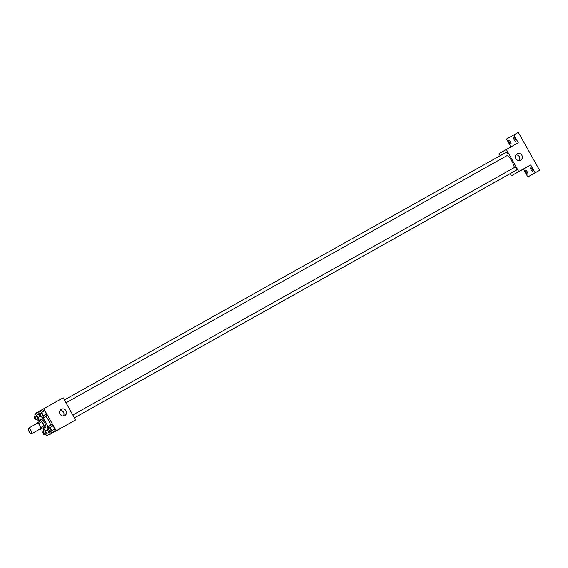 <?xml version="1.0" encoding="UTF-8"?>
<svg xmlns="http://www.w3.org/2000/svg" width="568" height="568" viewBox="0 0 568 568"><rect width="100%" height="100%" fill="white"/><g stroke="black" fill="none" stroke-linecap="round" stroke-linejoin="round"><path stroke-width="0.85" d="M31.503 433.782L31.503 433.782A3.174 1.051 60.7 0 1 29.039 431.524A3.174 1.051 60.7 0 1 28.4 428.244A3.174 1.051 60.7 0 1 30.864 430.494A3.174 1.051 60.7 0 1 31.503 433.782L40.456 428.762A3.174 1.051 60.7 0 0 39.817 425.482A3.174 1.051 60.7 0 0 37.353 423.231L28.4 428.244M37.8 422.457L40.782 420.781A4.303 1.42 60.7 0 1 41.791 421.704L44.063 425.759L41.081 427.434L38.809 423.38A4.303 1.42 60.7 0 0 37.8 422.457L36.459 423.217A4.303 1.42 60.7 0 0 36.515 423.7M44.063 425.759A4.303 1.42 60.7 0 1 44.325 427.108L40.008 429.536A4.303 1.42 60.7 0 1 39.611 429.23M40.008 429.536L41.343 428.776A4.303 1.42 60.7 0 0 41.081 427.434M44.325 427.108L41.343 428.776M42.877 427.924A4.53 1.498 -119.3 0 0 44.098 428.279A4.53 1.498 -119.3 0 0 43.196 423.593A4.53 1.498 -119.3 0 0 39.675 420.37A4.53 1.498 -119.3 0 0 39.334 421.598M39.675 420.37L41.166 419.532A4.53 1.498 60.7 0 1 44.68 422.755A4.53 1.498 60.7 0 1 45.596 427.441L44.098 428.279M41.791 421.704L38.809 423.38M47.818 430.061A8.158 2.698 60.7 0 1 47.371 430.601A8.158 2.698 60.7 0 1 47.364 430.601A8.158 2.698 60.7 0 1 43.374 428.229M39.334 421.016A8.158 2.698 60.7 0 1 39.391 416.372A8.158 2.698 60.7 0 1 40.08 416.266M41.152 416.699A8.158 2.698 60.7 0 1 48.01 428.897M45.788 416.429A8.158 2.698 60.7 0 1 50.651 425.084M36.565 419.305L38.468 420.568L38.489 418.453L36.693 415.258L39.76 413.738L37.871 412.51L34.889 414.178L34.968 416.465M41.521 416.493L43.431 417.75L46.413 416.081L46.427 413.965L44.638 410.77L42.827 409.691L39.845 411.367L39.923 413.646M48.727 434.591L48.926 434.946L56.218 430.807L43.8 408.683L36.508 412.822L36.7 413.163M45.007 434.35L46.91 435.613L49.899 433.938L49.913 431.822L46.931 433.498L45.135 430.303L43.331 429.223L43.409 431.51M49.963 431.538L51.873 432.795L54.855 431.126L54.869 429.01L53.08 425.815L51.269 424.736L48.287 426.412L48.365 428.691M43.8 408.683L63.197 397.813L75.615 419.937L48.926 434.946M75.615 419.937L56.218 430.807M64.837 415.591A3.621 3.422 -119.6 0 1 60.087 414.107A3.621 3.422 -119.6 0 1 61.273 409.279A3.621 3.422 -119.6 0 1 66.037 410.742A3.621 3.422 -119.6 0 1 64.837 415.591M69.495 423.387L66.825 424.885M60.18 410.302A3.621 3.422 -119.6 0 1 63.417 416.003M507.515 155.362A9.968 3.294 60.7 0 1 514.36 167.56M74.429 417.828L516.397 170.159A1.633 0.54 -119.3 0 0 516.071 168.469A1.633 0.54 -119.3 0 0 514.8 167.311L72.832 414.981M511.512 172.892A1.633 0.54 60.7 0 1 511.441 172.97L74.443 417.856M64.39 399.936L506.358 152.267A1.633 0.54 60.7 0 1 507.629 153.424A1.633 0.54 60.7 0 1 507.955 155.114L65.987 402.783M510.27 173.631L511.463 175.753L518.754 171.614L506.336 149.49L499.045 153.63L500.216 155.71M511.463 175.753L523.398 169.065L527.828 176.968L539.6 170.315L518.314 132.387L506.55 139.039L510.959 146.899M539.6 170.315L535.127 172.828L530.689 164.926L518.754 171.614M506.336 149.49L518.272 142.802L513.841 134.9M520.657 160.155A3.621 3.422 -119.6 0 1 515.907 158.678A3.621 3.422 -119.6 0 1 517.1 153.843A3.621 3.422 -119.6 0 1 521.864 155.305A3.621 3.422 -119.6 0 1 520.678 160.148A3.621 3.422 -119.6 0 1 520.657 160.155M523.398 169.065L530.689 164.926M523.824 168.788L521.154 170.286M516 154.865A3.621 3.422 -119.6 0 1 519.237 160.566M510.518 141.993A2.038 0.674 60.7 0 1 510.93 144.102A2.038 0.674 60.7 0 1 509.347 142.653A2.038 0.674 60.7 0 1 508.935 140.552A2.038 0.674 60.7 0 1 510.518 141.993M515.474 139.181A2.038 0.674 60.7 0 1 515.886 141.29A2.038 0.674 60.7 0 1 514.303 139.842A2.038 0.674 60.7 0 1 513.891 137.733A2.038 0.674 60.7 0 1 515.474 139.181M527.367 172.019A2.038 0.674 60.7 0 1 527.779 174.127A2.038 0.674 60.7 0 1 526.195 172.679A2.038 0.674 60.7 0 1 525.783 170.577A2.038 0.674 60.7 0 1 527.367 172.019M532.322 169.207A2.038 0.674 60.7 0 1 532.734 171.316A2.038 0.674 60.7 0 1 531.151 169.867A2.038 0.674 60.7 0 1 530.746 167.759A2.038 0.674 60.7 0 1 532.322 169.207M527.828 176.968L535.127 172.828M51.873 432.795L51.887 430.679L50.098 427.491L48.287 426.412M47.79 429.017L49.281 428.18A1.633 0.54 60.7 0 1 50.552 429.337A1.633 0.54 60.7 0 1 50.879 431.027L49.388 431.865A1.633 0.54 60.7 0 1 49.388 431.865A1.633 0.54 60.7 0 1 48.117 430.7A1.633 0.54 60.7 0 1 47.79 429.017A1.633 0.54 60.7 0 1 49.054 430.175A1.633 0.54 60.7 0 1 49.388 431.857M54.855 431.126L54.869 429.01L51.887 430.679M54.869 429.01L53.08 425.815L50.098 427.491M53.08 425.815L51.269 424.736M43.431 417.75L43.445 415.634L41.656 412.446L39.845 411.367M39.348 413.973L40.839 413.135A1.633 0.54 60.7 0 1 42.103 414.292A1.633 0.54 60.7 0 1 42.437 415.982L40.939 416.82A1.633 0.54 60.7 0 1 40.939 416.82A1.633 0.54 60.7 0 1 39.675 415.655A1.633 0.54 60.7 0 1 39.348 413.973A1.633 0.54 60.7 0 1 40.612 415.13A1.633 0.54 60.7 0 1 40.946 416.813M46.413 416.081L46.427 413.965L43.445 415.634M46.427 413.965L44.638 410.77L41.656 412.446M44.638 410.77L42.827 409.691M46.91 435.613L46.931 433.498M42.834 431.829L44.325 430.991A1.633 0.54 60.7 0 1 45.589 432.156A1.633 0.54 60.7 0 1 45.916 433.838L44.425 434.676A1.633 0.54 60.7 0 1 43.161 433.519A1.633 0.54 60.7 0 1 42.834 431.829A1.633 0.54 60.7 0 1 44.098 432.986A1.633 0.54 60.7 0 1 44.425 434.676M43.949 428.875L43.331 429.223M49.899 433.938L49.913 431.822M36.693 415.258L34.889 414.178M34.385 416.784L35.883 415.946A1.633 0.54 60.7 0 1 37.147 417.111A1.633 0.54 60.7 0 1 37.474 418.793L35.983 419.631A1.633 0.54 60.7 0 1 34.719 418.474A1.633 0.54 60.7 0 1 34.385 416.784A1.633 0.54 60.7 0 1 35.656 417.941A1.633 0.54 60.7 0 1 35.983 419.631M39.093 420.221L38.468 420.568M39.675 413.589L37.871 412.51M39.93 416.067L39.391 416.372M47.911 430.295L47.364 430.601"/></g></svg>
